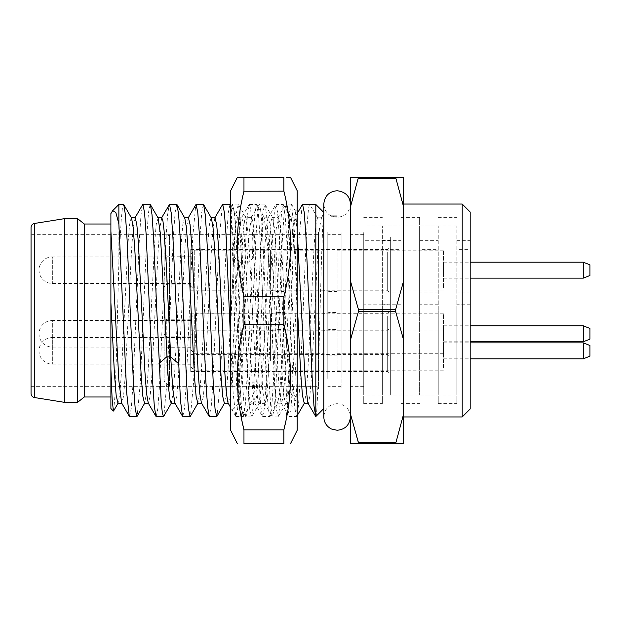 <?xml version="1.0" encoding="UTF-8"?>
<svg xmlns="http://www.w3.org/2000/svg" width="621" height="621" viewBox="0 0 621 621"><rect width="100%" height="100%" fill="white"/><g stroke="black" fill="none" stroke-linecap="round" stroke-linejoin="round"><path stroke-width="0.47" stroke-dasharray="3.1 2.33" d="M77.625 402.323L77.625 218.677M84.277 396.998L84.277 224.002M110.895 224.002L110.895 396.998L110.895 224.002M110.895 213.515L110.895 408.548M64.32 218.677L64.32 402.323M31.05 386.347L318.488 386.347L318.488 234.653L31.05 234.653L31.05 393.59M318.488 349.755L318.488 231.99L318.488 349.755M164.123 239.97L169.448 234.653L318.488 234.653L318.488 386.347L318.488 234.653L318.488 386.347L169.448 386.347L169.448 234.653L169.448 386.347L164.123 381.03L164.123 239.97L164.123 381.03M363.727 349.755L363.727 231.99L363.727 349.755M363.727 310.5L363.727 403.65L363.727 310.5M382.357 310.5L382.357 403.65L382.357 310.5M400.987 304.205L382.357 304.205L382.357 395.003L382.357 225.997L382.357 249.355L400.987 249.355L400.987 225.997L400.987 395.003L400.987 249.355M382.357 304.205L382.357 249.355M470.182 304.205L456.877 304.205L456.877 395.003L456.877 225.997L456.877 249.355L470.182 249.355L470.182 225.997L470.182 395.003L470.182 249.355M438.247 304.205L419.617 304.205L419.617 395.003L419.617 225.997L419.617 249.355L438.247 249.355L438.247 225.997L438.247 395.003L438.247 249.355M456.877 304.205L456.877 249.355M419.617 304.205L419.617 249.355M470.182 408.975L470.182 212.025M462.203 416.955L462.203 204.045M403.65 310.5L403.65 416.955L403.65 310.5M403.65 207.08L403.65 177.427L395.662 177.427L403.65 207.08L403.65 340.153L395.662 311.587L395.662 309.413L403.65 280.847M358.41 443.573L350.423 413.92L350.423 443.573L403.65 443.573L403.65 340.153M395.662 443.573L403.65 413.92M358.41 442.478L395.662 442.478M350.423 413.92L350.423 340.153L358.41 311.587L395.662 311.587M358.41 311.587L358.41 309.413L395.662 309.413M358.41 309.413L350.423 280.847L350.423 207.08L358.41 178.522L395.662 178.522M358.41 178.522L358.41 177.427L395.662 177.427M358.41 177.427L350.423 177.427L350.423 207.08M350.423 280.847L350.423 340.153M350.423 404.977L350.423 216.023L350.423 404.977L323.805 404.977L323.805 216.023L323.805 404.977M350.423 216.023L337.118 216.023M331.311 216.023L323.805 216.023M315.825 416.52C318.457 421.007 321.119 225.128 323.805 214.074L323.805 408.548L323.805 212.452L323.805 213.787L321.507 217.777L317.517 217.777L309.832 204.472C307.62 202.958 305.4 253.679 303.18 310.5L299.99 382.955L298.39 406.406L296.527 416.528L294.851 408.401L293.19 385.4L286.7 238.41L285.101 214.804L283.215 204.472L281.546 212.592L279.877 235.732L273.387 382.815L271.788 406.243L269.91 416.528L268.256 408.571L266.58 385.486L260.075 238.169L258.491 214.819L256.605 204.472L254.952 212.452L253.283 235.406L246.754 383.025L245.163 406.406L243.292 416.528L241.631 408.424L239.97 385.455L234.428 257.482L230.655 205.792M302.179 204.93L299.05 239.101L292.592 385.579L290.915 408.602L289.27 416.528L296.527 416.528M230.655 341.868L233.193 393.551L235.747 416.272L237.703 408.432L239.38 385.199L245.862 238.293L247.461 214.827L249.347 204.472L250.457 208.089L251.559 218.639L253.779 257.482L259.174 382.73L260.766 406.134L262.652 416.528L264.305 408.556L265.982 385.439L272.487 238.154L274.078 214.788L275.957 204.472L277.61 212.398L279.287 235.46L285.8 382.885L287.383 406.219L289.27 416.528M229.987 204.472L228.318 212.607L226.649 235.724L220.199 381.985L217.055 416.117M209.424 416.528L211.093 408.401L212.762 385.253L219.197 239.271L222.341 204.93M203.377 204.472L201.724 212.421L200.055 235.375L193.581 382.039L190.461 416.07M182.807 416.528L184.484 408.377L186.145 385.315L192.588 239.132L195.747 204.876M156.197 416.528L157.866 408.401L159.527 385.431L166.032 238.185L167.631 214.633L169.215 204.72M176.76 204.472L175.091 212.607L173.422 235.67L166.987 381.729L163.851 416.07M150.142 204.472L148.497 212.413L146.828 235.398L140.338 382.396L137.179 416.186M129.579 416.528L131.248 408.463L132.91 385.478L139.407 238.371L140.998 214.889L142.566 204.783M321.499 217.777L319.543 227.542L317.921 248.998L311.439 377.343L309.825 396.501L308.202 403.223L307.869 402.944M297.195 231.128L296.046 221.177L294.89 217.777L292.933 227.527L291.311 248.998L284.822 377.421L283.199 396.547L281.577 403.223L279.629 393.543L278.006 372.126L271.524 243.727L269.902 224.53L268.28 217.777L267.946 218.064L266.324 227.48L264.701 248.936L258.212 377.421L256.589 396.555L254.967 403.223L252.499 387.877L243.882 230.212L242.772 220.944L241.662 217.777L241.328 218.072L239.706 227.511L238.084 248.982L231.594 377.428L229.972 396.563L228.349 403.223L228.023 402.936M317.51 217.777L315.887 224.523L314.265 243.719L307.783 372.15L306.161 393.559L304.212 403.223M297.195 302.629L294.214 244.775L291.241 218.072L290.9 217.777L289.277 224.492L287.655 243.673L281.166 372.15L279.543 393.567L277.587 403.223L275.965 396.485L274.35 377.32L267.868 248.998L264.29 217.777L262.667 224.453L261.045 243.603L254.556 372.103L252.933 393.543L250.969 403.223L249.867 400.033L248.757 390.749L246.537 356.796L240.055 232.122L237.672 217.777L236.05 224.476L234.428 243.649L227.938 372.142L226.316 393.567L224.36 403.223M118.875 204.472L118.875 262.279L121.204 220.067L122.368 208.446L123.532 204.472M214.959 217.792L213.096 227.472L211.474 248.92L204.984 377.405L203.354 396.555L201.732 403.223L201.398 402.928M188.442 217.777L186.486 227.433L184.864 248.858L178.367 377.351L176.744 396.524L174.881 403.068M211.396 218.072L211.062 217.777L209.44 224.445L207.818 243.595L201.328 372.08L199.706 393.528L197.835 403.208M184.779 218.064L184.453 217.777L182.83 224.437L181.208 243.572L174.718 372.018L173.096 393.489L171.241 403.2M113.62 410.908L114.939 396.082L116.259 360.413L118.875 262.279M158.114 217.987L156.213 224.468L154.59 243.626L148.101 372.08L146.478 393.528L144.522 403.223M131.551 218.064L131.21 217.777L129.587 224.507L127.973 243.68L121.483 372.057L119.861 393.497L117.959 403.215M110.895 214.074L111.99 211.621M161.778 217.777L159.869 227.465L158.246 248.889L151.757 377.327L150.135 396.501L148.248 403.037M135.199 217.777L133.251 227.465L131.629 248.897L125.139 377.366L123.517 396.532L121.631 403.037M419.617 310.5L419.617 217.35L419.617 310.5M400.987 310.5L400.987 217.35L400.987 310.5M438.247 310.5L438.247 403.65L438.247 310.5M456.877 310.5L456.877 403.65L456.877 310.5M297.195 430.268L297.195 190.732M297.024 402.695L288.711 226.083L287.321 209.719L285.939 204.045L284.014 214.804L282.384 239.24L275.887 387.03L274.257 409.177L272.34 416.707L270.709 406.235L269.079 381.799L262.574 233.869L260.944 211.753L259.314 204.045L257.405 214.734L255.782 239.139L249.269 387.046L247.639 409.2L246.017 416.955L238.247 403.766L238.643 403.402C242.213 402.33 245.846 269.343 249.417 229.832L251.637 217.35L253.019 222.271L254.4 236.485L262.73 391.168L264.942 403.65L259.019 403.65L262.039 380.991L270.112 229.832L271.214 220.525L272.324 217.35L274.28 227.053L275.903 248.563L282.392 377.622L284.014 396.897L285.637 403.65L285.963 403.363L287.585 393.924L289.207 372.398L289.207 403.65L289.207 389.67L289.526 391.44L297.024 402.695L297.195 398.084L297.195 411.638L297.195 209.362L297.195 292.522L294.37 231.555L291.552 204.301L289.634 211.769L288.004 233.892L281.499 381.783L279.869 406.227L278.239 416.707L276.329 409.223L274.699 387.093L268.187 239.163L266.556 214.734L264.934 204.286L263.009 211.854L261.387 234.039L254.874 381.899L253.252 406.281L251.621 416.714L249.712 409.192L248.082 387.038L241.569 239.155L239.947 214.742L238.317 204.286L236.19 213.911L234.35 241.817L230.655 328.478L230.655 212.304L230.655 328.478M297.195 402.695L297.195 292.522M289.526 391.44L297.195 398.084M245.722 416.707L244.1 406.258L242.469 381.861L235.964 234.032L234.342 211.854L232.417 204.293L230.655 216.263M289.207 372.398L293.842 228.225L295.58 211.256L297.195 231.579M259.019 403.65L257.909 400.475L256.799 391.168L248.734 240.032L246.04 217.629L245.714 217.35L244.604 220.525L243.494 229.832C241.88 247.368 240.257 284.084 238.643 319.668L230.655 389.421M232.425 204.301L230.663 207.336L230.655 212.304C231.975 224.639 233.302 277.059 234.629 325.016C235.957 373.454 237.3 409.371 238.643 403.402L238.643 319.668M264.942 403.65L266.331 398.713L267.729 384.213L276.035 229.832L278.255 217.35L272.324 217.35M289.207 389.67L280.995 236.159L279.621 222.178L278.255 217.35M230.655 430.268L230.655 190.732M283.882 191.152L283.882 177.427C292.716 177.427 292.716 177.427 283.882 177.427L243.968 177.427C235.134 177.427 235.134 177.427 243.968 177.427L243.968 191.152L283.882 191.152C292.716 226.355 292.716 261.565 283.882 296.776L283.882 324.224L243.968 324.224L243.968 296.776L237.486 252.273L240.467 208.027M240.754 206.42L243.944 191.221M242.066 421.38L237.354 372.887L243.968 324.224M243.968 429.848L243.968 443.573L283.882 443.573L283.882 429.848L243.968 429.848M285.784 421.38L290.496 372.887L283.882 324.224M283.882 296.776L243.968 296.776M164.123 348.195L164.123 317.152L164.123 348.195M164.123 255.759L164.123 286.801L164.123 255.759M164.123 336.427L164.123 367.469L164.123 336.427M363.727 376.186L363.727 234.653L363.727 376.186M350.423 376.186L350.423 234.653L350.423 376.186M327.803 376.186L327.803 234.653L327.803 376.186M341.108 376.186L341.108 234.653L341.108 376.186M350.423 378.492L350.423 231.99L350.423 378.492M341.108 231.99L341.108 389.01L341.108 231.99L350.423 231.99M363.727 304.826L363.727 395.003L363.727 304.826L390.345 304.826L390.345 395.003L390.345 304.826M390.345 240.319L363.727 240.319M390.345 249.999L390.345 293.454L390.345 249.999M390.345 313.621L390.345 357.075L390.345 313.621M390.345 330.667L390.345 374.121L390.345 330.667M387.683 332.972L387.683 371.459L387.683 332.972M190.732 332.972L190.732 371.459L190.732 332.972M190.732 351.649L190.732 313.163L190.732 351.649M190.732 321.686L190.732 347.76L190.732 321.686M190.732 338.732L190.732 364.806L190.732 338.732M190.732 288.028L190.732 249.541L190.732 288.028M190.732 258.064L190.732 284.139L190.732 258.064M387.683 315.926L387.683 354.412L387.683 315.926M387.683 252.305L387.683 290.791L387.683 252.305M166.785 282.268L166.785 256.194L166.785 282.268M166.785 345.889L166.785 319.815L166.785 345.889M166.785 362.936L166.785 336.861L166.785 362.936M327.803 378.492L327.803 231.99L327.803 378.492M363.727 231.99L318.488 231.99L318.488 389.01L318.488 231.99L327.803 231.99M190.732 357.486L190.732 337.529L190.732 357.486M190.732 364.667L190.732 334.866L190.732 364.667M194.73 368.121L194.73 330.877L194.73 368.121M323.805 360.817L323.805 330.877L323.805 360.817M283.882 333.547L283.882 370.799L283.882 333.547M443.573 368.121L443.573 330.877L443.573 368.121M337.118 333.547L337.118 370.799L337.118 333.547M270.577 360.817L270.577 330.877L270.577 360.817M283.882 340.192L283.882 372.126L283.882 340.192M190.732 334.866L194.73 330.877L270.577 330.877L275.903 329.541L275.903 372.126L275.903 329.541L283.882 329.541M283.882 370.799L323.805 370.799L329.13 372.126L329.13 329.541L329.13 372.126L337.118 372.126L337.118 329.541L337.118 372.126M443.573 354.824L443.573 342.854L443.573 354.824M583.298 358.822L583.298 342.854M589.95 356.159L589.95 345.509M190.732 276.819L190.732 256.861L190.732 276.819M190.732 283.991L190.732 254.199L190.732 283.991M194.73 287.453L194.73 250.201L194.73 287.453M323.805 280.149L323.805 250.201L323.805 280.149M283.882 252.879L283.882 290.123L283.882 252.879M443.573 287.453L443.573 250.201L443.573 287.453M337.118 252.879L337.118 290.123L337.118 252.879M270.577 280.149L270.577 250.201L270.577 280.149M283.882 259.516L283.882 291.459L283.882 259.516M190.732 254.199L194.73 250.201L270.577 250.201L275.903 248.874L275.903 291.459L275.903 248.874L283.882 248.874M283.882 290.123L323.805 290.123L329.13 291.459L329.13 248.874L329.13 291.459L337.118 291.459L337.118 248.874L337.118 291.459M443.573 274.156L443.573 262.178L443.573 274.156M583.298 278.146L583.298 262.178M589.95 275.491L589.95 264.841M190.732 340.44L190.732 320.483L190.732 340.44M190.732 347.62L190.732 317.82L190.732 347.62M194.73 351.075L194.73 313.83L194.73 351.075M323.805 343.77L323.805 313.83L323.805 343.77M283.882 316.5L283.882 353.745L283.882 316.5M443.573 351.075L443.573 313.83L443.573 351.075M337.118 316.5L337.118 353.745L337.118 316.5M270.577 343.77L270.577 313.83L270.577 343.77M283.882 323.145L283.882 355.08L283.882 323.145M190.732 317.82L194.73 313.83L270.577 313.83L275.903 312.495L275.903 355.08L275.903 312.495L283.882 312.495M283.882 353.745L323.805 353.745L329.13 355.08L329.13 312.495L329.13 355.08L337.118 355.08L337.118 312.495L337.118 355.08M443.573 337.777L443.573 325.8L443.573 337.777M583.298 341.775L583.298 325.8M589.95 339.113L589.95 328.462M390.345 237.323L390.345 395.003L390.345 237.323M470.182 237.323L470.182 395.003L470.182 237.323M34.411 223.467L34.411 397.533M456.877 240.676L470.182 240.676M419.617 240.676L438.247 240.676M382.357 240.676L400.987 240.676M470.182 292.879L456.877 292.879M438.247 292.879L419.617 292.879M400.987 292.879L382.357 292.879M253.779 257.482L246.102 264.135L242.105 264.135L234.428 257.482M190.732 337.529L52.343 337.529L52.343 364.139L52.343 337.529A13.305 13.305 0 0 0 39.038 350.834A13.305 13.305 0 0 0 52.343 364.139L190.732 364.139M190.732 256.861L52.343 256.861L52.343 283.471L52.343 256.861A13.305 13.305 0 0 0 39.038 270.166A13.305 13.305 0 0 0 52.343 283.471L190.732 283.471M190.732 320.483L52.343 320.483L52.343 347.092L52.343 320.483A13.305 13.305 0 0 0 39.038 333.788A13.305 13.305 0 0 0 52.343 347.092L190.732 347.092M363.727 389.01L327.803 389.01M363.727 403.65L382.357 403.65M363.727 217.35L382.357 217.35M456.877 395.003L363.727 395.003M456.877 225.997L363.727 225.997M419.617 395.003L438.247 395.003M419.617 225.997L438.247 225.997M382.357 395.003L400.987 395.003M382.357 225.997L400.987 225.997M275.957 204.472L283.215 204.472M249.347 204.472L256.605 204.472M297.195 213.539L294.564 218.08M323.813 213.515L321.173 218.072M281.266 402.959L288.975 416.28M267.954 218.072L275.685 204.728M254.641 402.944L262.357 416.264M317.51 217.8L321.499 217.8M290.9 217.808L294.89 217.808M277.587 403.223L281.577 403.223M264.29 217.8L268.28 217.8M250.969 403.208L254.967 403.208M296.815 416.287L297.195 415.628M283.502 204.736L291.226 218.08M270.189 416.287L277.905 402.951M256.892 204.736L264.616 218.072M243.572 416.28L251.295 402.936M262.652 416.528L269.91 416.528M236.042 416.528L243.292 416.528M235.747 416.272L230.655 407.485M249.068 204.736L241.336 218.08M237.672 217.8L241.662 217.8M237.998 218.08L230.275 204.736M400.987 217.35L419.617 217.35M400.987 403.65L419.617 403.65M438.247 403.65L456.877 403.65M438.247 217.35L456.877 217.35M337.118 403.65L342.016 404.582C347.341 406.988 350.143 411.118 350.423 416.955L350.423 204.045C349.631 212.126 345.198 216.558 337.118 217.35C329.029 216.558 324.597 212.126 323.805 204.045L323.805 416.955C324.597 408.874 329.029 404.442 337.118 403.65M350.423 204.045L350.423 416.955M291.265 204.068L285.939 204.068M277.952 416.955L272.635 416.955M264.639 204.053L259.314 204.053M251.334 416.932L246.017 416.932M238.037 204.053L232.712 204.053M295.58 211.256L291.544 204.293M272.65 217.629L264.926 204.286M285.955 403.378L278.239 416.714M259.345 403.363L251.621 416.707M246.04 217.645L238.317 204.309M285.637 403.65L289.207 403.65L297.195 411.638M295.379 211.179L297.195 209.362M251.311 217.629L259.042 204.286M264.616 403.371L272.347 416.722M277.921 217.637L285.644 204.293M238.448 403.844L230.655 411.638M251.637 217.35L245.714 217.35M363.727 234.653L350.423 234.653M341.108 234.653L327.803 234.653M341.108 389.01L350.423 389.01M363.727 386.347L350.423 386.347M341.108 386.347L327.803 386.347M190.732 371.459L387.683 371.459L390.345 374.121M190.732 330.209L387.683 330.209L390.345 327.546M190.732 354.412L387.683 354.412L390.345 357.075M190.732 313.163L387.683 313.163L390.345 310.5M190.732 290.791L387.683 290.791L390.345 293.454M190.732 249.541L387.683 249.541L390.345 246.879M190.732 284.139L166.785 284.139L164.123 286.801M190.732 256.194L166.785 256.194L164.123 253.531M190.732 347.76L166.785 347.76L164.123 350.423M190.732 319.815L166.785 319.815L164.123 317.152M190.732 364.806L166.785 364.806L164.123 367.469M190.732 336.861L166.785 336.861L164.123 334.199M190.732 366.801L194.73 370.799L270.577 370.799L275.903 372.126L283.882 372.126M337.118 370.799L443.573 370.799M283.882 330.877L323.805 330.877L329.13 329.541L337.118 329.541M337.118 330.877L443.573 330.877M443.573 342.854L470.182 342.854M443.573 358.822L470.182 358.822M190.732 286.134L194.73 290.123L270.577 290.123L275.903 291.459L283.882 291.459M337.118 290.123L443.573 290.123M283.882 250.201L323.805 250.201L329.13 248.874L337.118 248.874M337.118 250.201L443.573 250.201M443.573 262.178L470.182 262.178M443.573 278.146L470.182 278.146M190.732 349.755L194.73 353.745L270.577 353.745L275.903 355.08L283.882 355.08M337.118 353.745L443.573 353.745M283.882 313.83L323.805 313.83L329.13 312.495L337.118 312.495M337.118 313.83L443.573 313.83M443.573 325.8L470.182 325.8M443.573 341.775L470.182 341.775"/><path stroke-width="0.93" d="M110.895 224.002L84.277 224.002L77.625 218.677L77.625 402.323L84.277 396.998L110.895 396.998M84.277 224.002L84.277 396.998M110.895 369.091L112.145 399.28L113.395 411.048L110.895 408.548L110.895 214.074M34.411 397.533C32.331 397.044 31.205 395.724 31.05 393.59L31.05 227.41C31.205 225.276 32.331 223.956 34.411 223.467L34.411 397.533L64.32 402.323L64.32 218.677L77.625 218.677M31.05 227.41L31.05 234.653M470.182 212.025L470.182 408.975L462.203 416.955L462.203 204.045L470.182 212.025M358.41 177.427L350.423 207.08L350.423 177.427L403.65 177.427L403.65 443.573L395.662 443.573L403.65 413.92M395.662 177.427L403.65 207.08M350.423 207.08L350.423 280.847L358.41 309.413L358.41 311.587L395.662 311.587L403.65 340.153M403.65 280.847L395.662 309.413L395.662 311.587M358.41 178.522L395.662 178.522M358.41 309.413L395.662 309.413M358.41 311.587L350.423 340.153L350.423 413.92L358.41 442.478L395.662 442.478M358.41 442.478L358.41 443.573L395.662 443.573M358.41 443.573L350.423 443.573L350.423 413.92M350.423 340.153L350.423 280.847M337.118 216.023L331.311 216.023M323.805 408.548L315.825 416.52L313.97 405.893L312.34 381.581L305.827 234.272L304.205 212.203L302.574 204.472L315.825 204.472L323.805 212.452M302.574 204.472L302.179 204.93M315.825 416.52L315.825 204.472M230.655 205.792L229.987 204.472L222.729 204.472L224.398 212.584L226.075 235.77L230.655 341.868M222.341 204.93L222.729 204.472M210.03 310.5L206.847 238.2L205.264 214.843L203.672 204.736L196.12 204.472L197.788 212.615L199.457 235.724L205.939 382.552L207.538 406.165L209.122 416.264L216.682 416.528L215.021 408.525L213.352 385.385L210.03 310.5M195.747 204.876L196.12 204.472M161.491 218.056L169.502 204.472L171.171 212.615L172.832 235.615L180.447 400.429L182.512 416.264L190.065 416.528L188.404 408.447L186.742 385.486L180.237 238.247L178.638 214.695L177.055 204.728L169.502 204.472M156.803 310.5L153.62 238.185L152.029 214.819L150.437 204.728L142.892 204.472L144.553 212.576L146.214 235.522L152.727 382.87L154.326 406.367L155.902 416.272L163.455 416.528L162.337 412.887L161.235 402.33L156.803 310.5M307.869 402.944L305.198 380.96L297.195 231.128M308.202 403.223L304.212 403.223L302.458 395.406L300.704 373.244L297.195 302.629M217.055 416.117L216.682 416.528M190.461 416.07L190.065 416.528M163.851 416.07L163.455 416.528M136.837 416.528L129.284 416.272L126.684 392.666L118.875 223.863L118.875 204.472L123.827 204.72L125.45 215.176L127.08 239.512L133.585 386.759L135.215 408.804L136.837 416.528L137.179 416.186M230.655 407.485L228.031 402.951L226.401 393.512L224.779 372.088L218.297 243.719L216.675 224.53L214.959 217.792M201.398 402.928L199.783 393.466L198.161 372.018L191.679 243.704L190.057 224.53L188.442 217.777L184.453 217.785M174.881 403.068L172.739 388.878L170.69 356.865L166.257 264.166L164.037 230.228L162.935 220.952L161.778 217.777M228.349 403.215L224.36 403.215L222.737 396.47L221.115 377.296L214.641 248.982L213.019 227.534L211.396 218.072M197.835 403.208L196.12 396.47L194.505 377.281L188.016 248.912L186.401 227.488L184.779 218.064M171.241 403.2L170.022 400.056L168.92 390.788L160.296 233.1L158.114 217.987M148.512 403.223L144.522 403.223L142.9 396.516L141.278 377.358L134.788 248.936L133.173 227.488L131.551 218.064L123.82 204.72M117.959 403.215L116.15 395.375L114.396 373.198L110.895 302.629M110.895 213.515L112.719 210.628L115.809 212.39L118.875 223.863M148.248 403.037L146.556 393.489L144.934 372.026L138.444 243.611L136.822 224.468L135.199 217.777L131.21 217.777M121.631 403.037L118.89 380.859L110.895 231.128M290.543 177.427L297.195 190.732L297.195 430.268L290.543 443.573M237.307 177.427L230.655 190.732L230.655 430.268L237.307 443.573M283.906 191.221L283.882 191.152C292.716 226.362 292.716 261.573 283.882 296.776L283.882 324.224C292.716 359.435 292.716 394.645 283.882 429.848L283.882 443.573C292.716 443.573 292.716 443.573 283.882 443.573C292.716 443.573 292.716 443.573 283.882 443.573L243.968 443.573C235.134 443.573 235.134 443.573 243.968 443.573C235.134 443.573 235.134 443.573 243.968 443.573L243.968 429.848L242.066 421.38M283.882 324.224L243.968 324.224C235.134 359.435 235.134 394.645 243.968 429.848L283.882 429.848L285.784 421.38M243.968 324.224L243.968 296.776C235.134 261.573 235.134 226.362 243.968 191.152L243.968 177.427C235.134 177.427 235.134 177.427 243.968 177.427L283.882 177.427C292.716 177.427 292.716 177.427 283.882 177.427L283.882 191.152L243.944 191.221M240.467 208.027L240.754 206.42M283.882 296.776L243.968 296.776M583.298 342.854L583.298 358.822L589.95 356.159L589.95 345.509L583.298 342.854L470.182 342.854M583.298 262.178L583.298 278.146L589.95 275.491L589.95 264.841L583.298 262.178L470.182 262.178M583.298 325.8L583.298 341.775L589.95 339.113L589.95 328.462L583.298 325.8L470.182 325.8M178.374 363.518L170.69 356.865L166.7 356.865L159.015 363.518M64.32 402.323L77.625 402.323M403.65 416.955L462.203 416.955M403.65 204.045L462.203 204.045M315.6 416.28L307.884 402.959M302.28 204.751L297.195 213.539M296.815 416.287L304.523 402.959M214.726 218.072L222.458 204.72M201.414 402.936L209.13 416.264M188.116 218.056L195.84 204.713M174.796 402.92L182.52 416.264M211.062 217.792L215.052 217.792M197.742 403.208L201.732 403.208M171.132 403.2L175.122 403.2M190.344 416.28L198.068 402.928M177.055 204.728L184.763 218.049M163.734 416.264L171.458 402.92M224.678 402.944L216.962 416.287M211.388 218.064L203.672 204.736M150.437 204.728L158.161 218.072M137.125 416.28L144.848 402.936M113.581 410.97L118.238 402.928M112.719 210.628L118.875 204.472M148.178 402.928L155.91 416.272M134.881 218.056L142.597 204.713M121.561 402.92L129.292 416.264M161.825 217.777L157.835 217.777M121.895 403.215L117.905 403.215M34.411 223.467L64.32 218.677M350.423 204.045L350.423 204.045C349.926 196.259 345.493 191.827 337.118 190.732C329.029 191.524 324.597 195.957 323.805 204.045L323.805 416.955C324.03 422.443 326.576 426.456 331.451 428.995L337.118 430.268C345.198 429.476 349.631 425.043 350.423 416.955M470.182 358.822L583.298 358.822M470.182 278.146L583.298 278.146M470.182 341.775L583.298 341.775"/></g></svg>
